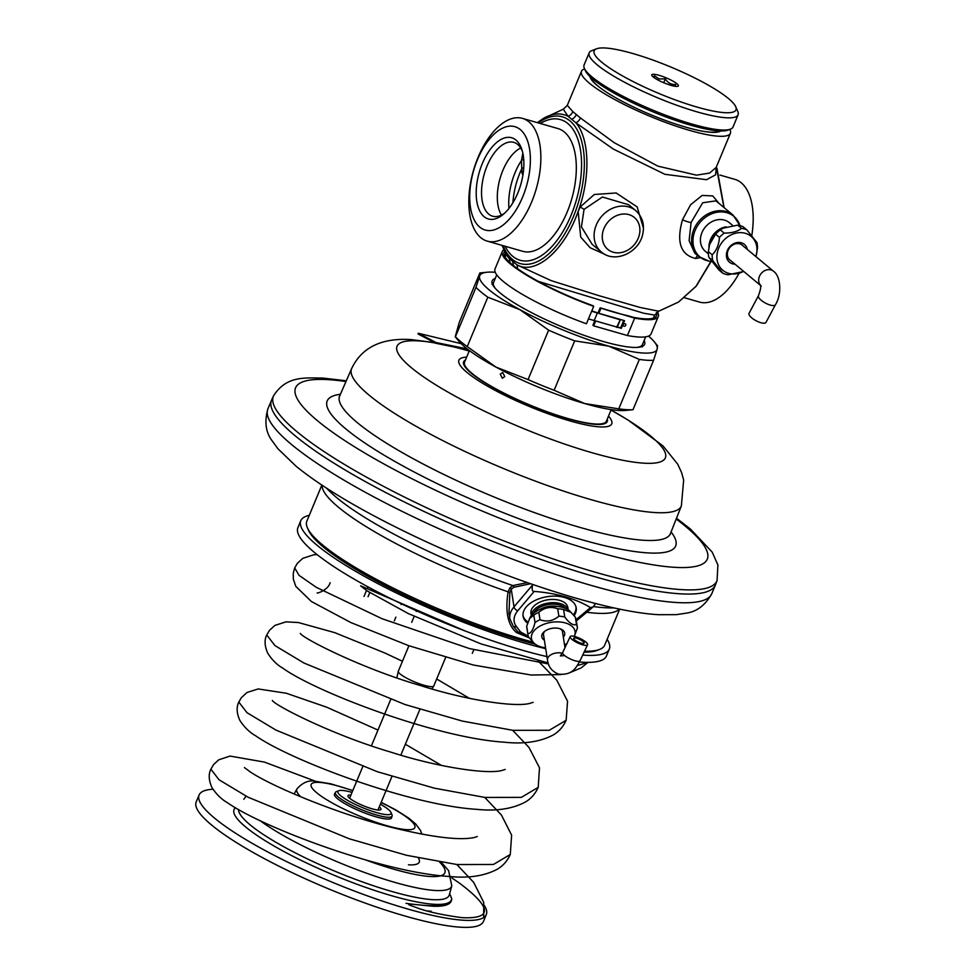 <?xml version="1.0" encoding="UTF-8"?>
<svg xmlns="http://www.w3.org/2000/svg" width="976" height="976" viewBox="0 0 976 976"><rect width="100%" height="100%" fill="white"/><g stroke="black" fill="none" stroke-linecap="round" stroke-linejoin="round"><path stroke-width="1.46" d="M590.968 77.482A70.089 13.225 22.6 0 0 597.934 86.01A70.089 13.225 -157.4 0 0 601.375 88.706M719.324 130.906A70.089 13.225 -157.4 0 1 704.013 131.431M730.499 129.137L728.059 130.089A78.739 14.86 -157.4 0 1 665.046 116.608A78.739 14.86 -157.4 0 1 592.822 79.093A78.739 14.86 22.6 0 1 585.393 70.699L584.343 68.296A80.654 15.226 22.6 0 0 591.968 76.897A80.654 15.226 -157.4 0 0 665.949 115.327A80.654 15.226 -157.4 0 0 730.499 129.137A80.654 15.226 -157.4 0 0 733.013 127.014L738.088 114.826A80.654 15.226 -157.4 0 1 678.161 105.75A80.654 15.226 -157.4 0 1 597.044 64.709A80.654 15.226 22.6 0 1 589.162 52.826L584.087 65.014A80.654 15.226 22.6 0 0 584.343 68.296M735.733 106.738A76.811 14.494 -157.4 0 1 685.591 103.517A76.811 14.494 -157.4 0 1 601.655 62.135A76.811 14.494 22.6 0 1 596.543 48.8A76.811 14.494 22.6 0 1 658.019 61.952A76.811 14.494 22.6 0 1 728.486 98.552A76.811 14.494 -157.4 0 1 735.733 106.738L737.819 111.545A80.654 15.226 -157.4 0 1 738.088 114.826M596.543 48.8L591.676 50.703A80.654 15.226 22.6 0 0 589.162 52.826M671.11 85.376A14.408 2.721 -157.4 0 1 651.822 75.396A14.408 2.721 -157.4 0 1 659.032 75.311A14.408 2.721 -157.4 0 1 673.525 81.447A14.408 2.721 -157.4 0 1 677.917 86.254A14.408 2.721 -157.4 0 1 671.11 85.376M653.737 77.36L654.335 75.738L659.154 78.934L665.315 78.897C667.852 82.923 671.293 84.79 675.636 84.497L674.989 86.266M665.315 78.897L663.717 82.728M675.636 84.497L674.904 86.254M589.931 76.518A71.333 13.469 22.6 0 0 597.056 85.376A71.333 13.469 22.6 0 0 664.949 120.28A71.333 13.469 22.6 0 0 720.727 130.967M729.841 129.381A80.654 15.226 -157.4 0 1 730.402 133.273A80.654 15.226 -157.4 0 1 670.488 124.208A80.654 15.226 -157.4 0 1 589.358 83.167A80.654 15.226 -157.4 0 1 581.476 71.285A80.654 15.226 -157.4 0 1 584.624 68.942M581.476 71.285L567.288 105.371L572.839 111.63L580.476 117.998L614.197 142.679L657.873 166.14L696.449 175.155L709.576 173.081L716.201 167.396L730.402 133.273M567.288 105.371L563.298 109.227L568.117 116.339A7.686 6.881 131.4 0 0 572.839 111.63M563.298 109.227L543.51 118.377A78.836 40.382 -74 0 1 568.117 116.339L575.901 122.805A7.686 5.905 128.6 0 0 580.476 117.998M711.162 261.409L696.315 286.078L678.503 302.072L658.715 311.222L640.244 307.489L598.52 295.545L551.074 280.6L516.804 264.764L509.033 258.298L505.068 252.284A78.836 40.382 -74 0 0 509.033 258.298A7.686 6.795 -42.2 0 1 509.777 262.446M505.397 257.579L505.678 253.406L504.531 256.139M505.092 246.245A73.163 37.478 -74 0 0 512.681 256.261A73.163 37.478 106 0 0 570.997 215.464A73.163 37.478 106 0 0 567.91 123.598A73.163 37.478 -74 0 0 540.326 123.501M522.672 251.296A63.855 32.708 -74 0 0 569.594 205.68A63.855 32.708 -74 0 0 564.396 132.041A63.855 32.708 106 0 0 557.918 128.551L522.453 118.377A63.855 32.708 106 0 1 528.931 121.854A63.855 32.708 -74 0 1 534.128 195.505A63.855 32.708 -74 0 1 487.219 241.121L522.672 251.296M517.426 268.559A7.686 5.99 -56.3 0 0 516.804 264.764C535.556 275.635 564.592 250.429 578.146 211.414C590.651 177.656 589.65 138.665 575.901 122.805L613.16 148.974L664.912 174.301L706.563 179.706L715.603 174.814L716.299 167.152M643.477 228.311L637.121 206.888L616.137 192.967L594.299 194.492L580.232 206.924L578.146 211.402L580.72 237.119L590.187 247.758L605.047 254.431M678.503 302.072L696.034 286.236L710.918 261.385M723.936 207.522L716.347 167.055M719.153 203.533L712.736 195.908L702.147 195.444L690.581 204.765L682.492 219.759C676.197 242.072 680.589 254.98 695.681 258.481L700.304 257.688M658.715 311.222L654.725 315.077L643.709 313.235L538.374 281.405M644.136 340.514A82.582 15.592 -157.4 0 1 644.624 344.333A82.582 15.592 -157.4 0 1 632.485 347.358A82.582 15.592 -157.4 0 1 543.778 318.713A82.582 15.592 -157.4 0 1 492.16 280.868A82.582 15.592 -157.4 0 1 495.21 278.526M657.385 311.881A84.497 15.945 -157.4 0 1 658.288 316.517L651.041 333.926A84.497 15.945 -157.4 0 1 627.422 335.537L593.64 325.838L592.92 325.24L594.665 321.043M597.983 313.052L600.167 307.83A80.654 15.226 22.6 0 0 627.385 315.602L633.619 317.395A82.582 15.592 22.6 0 0 656.519 315.785A82.582 15.592 22.6 0 0 656.36 312.698M504.616 251.418A82.582 15.592 22.6 0 0 504.043 252.308A82.582 15.592 22.6 0 0 593.103 305.756L593.676 306.366A84.497 15.945 -157.4 0 1 502.262 251.576A84.497 15.945 -157.4 0 1 503.86 249.856M658.288 316.517A84.497 15.945 -157.4 0 1 634.668 318.127L600.167 307.83M600.887 308.428L598.861 313.308L624.506 320.665L621.309 328.326L588.455 318.896L586.43 323.776A84.497 15.945 -157.4 0 1 495.015 268.986L502.262 251.576M595.531 321.299L593.64 325.838M634.668 318.127L627.422 335.537M625.762 325.313A1.537 1.293 129.8 0 0 623.225 324.593A1.537 1.293 129.8 0 0 625.762 325.313M620.443 319.506L616.588 327.338M593.676 306.366L591.639 311.234L619.772 319.677M591.785 310.88L598.861 313.308M617.259 327.167L620.468 319.506M617.344 327.009A80.654 15.226 22.6 0 0 620.675 327.802L623.737 320.445M621.309 328.326L620.675 327.802M597.251 313.211L594.067 320.872M591.639 311.234L588.455 318.896M639.341 359.424L618.772 408.846L584.77 403.576L554.112 390.278L574.681 340.856L608.682 346.126A96.026 18.129 22.6 0 0 657.19 349.066L653.578 360.29A103.7 19.569 -157.4 0 1 639.341 359.424L608.682 346.126A96.026 18.129 -157.4 0 1 519.891 309.66A96.026 18.129 -157.4 0 1 479.594 276.135L479.85 272.951L459.281 322.373L455.219 336.732L458.561 340.831A96.026 18.129 -157.4 0 0 495.979 367.11L467.248 346.602A103.7 19.569 -157.4 0 1 455.426 336.769L475.995 287.359L479.594 276.135A96.026 18.129 22.6 0 1 487.122 272.231L479.85 272.951M495.235 272.292A96.026 18.129 22.6 0 0 487.122 272.231M648.54 336.098A96.026 18.129 -157.4 0 1 654.298 341.832A96.026 18.129 -157.4 0 1 657.19 349.066L657.446 345.894M653.578 360.29L633.009 409.7A103.7 19.569 22.6 0 1 618.772 408.846M574.681 340.856A103.7 19.569 -157.4 0 1 548.622 330.156L528.053 379.579L495.979 367.11A96.026 18.129 -157.4 0 0 584.77 403.576A96.026 18.129 -157.4 0 0 625.75 410.42L633.009 409.7M548.622 330.156L519.891 309.66L487.817 297.192L467.248 346.602M487.817 297.192A103.7 19.569 -157.4 0 1 475.995 287.359M554.112 390.278A103.7 19.569 -157.4 0 1 528.053 379.579M469.383 350.579L464.576 362.133A76.811 14.494 22.6 0 0 512.595 397.342A76.811 14.494 22.6 0 0 595.116 423.974A76.811 14.494 22.6 0 0 606.401 421.168L611.208 409.615M273.512 395.914L271.645 399.94A240.401 45.372 22.6 0 0 271.511 400.245A240.401 45.372 22.6 0 0 421.803 510.436A240.401 45.372 22.6 0 0 680.052 593.798A240.401 45.372 22.6 0 0 715.396 585.014A240.401 45.372 22.6 0 0 715.518 584.697L717.055 580.549A240.23 45.347 -157.4 0 1 681.614 589.638A240.23 45.347 22.6 0 1 422.779 505.971A240.23 45.347 22.6 0 1 273.512 395.914C286.468 375.382 305.159 378.005 322.897 378.066L346.297 380.786M532.701 584.453L532.493 585.063C531.725 589.602 532.286 591.724 534.189 591.419C556.649 593.164 575.413 598.556 590.504 607.584L593.115 606.901L595.641 603.522M534.189 591.419L517.853 610.671A31.244 18.056 171 0 0 516.792 626.995L520.525 631.887L528.333 636.279M574.156 615.636A26.889 15.543 171 0 0 576.194 607.841A26.889 15.543 171 0 0 564.421 597.446A26.889 15.543 171 0 0 535.995 599.996A26.889 15.543 171 0 0 523.075 616.234A26.889 15.543 171 0 0 527.565 623.139M527.321 582.623L512.839 585.563L509.887 587.881L508.118 591.846C505.031 611.659 507.825 625.25 516.511 632.582L529.175 637.84M532.493 585.063L514.023 606.852L511.241 589.223L509.875 592.493L508.972 613.074L509.899 618.943L513.364 626.36L517.927 631.875L528.541 636.84M516.792 626.995L513.388 626.397M520.525 631.887A3.843 2.977 141.5 0 1 517.927 631.875A1.537 0.756 132.1 0 0 516.524 632.594M321.848 485.109L306.842 521.172A161.308 30.451 22.6 0 0 307.367 527.735A161.308 30.451 22.6 0 0 532.957 642.11M619.699 609.097L604.693 645.16A161.308 30.451 -157.4 0 1 599.667 649.406A161.308 30.451 -157.4 0 1 584.551 651.212M599.667 649.406L597.227 650.358A159.393 30.085 -157.4 0 1 584.099 652.163M535.312 644.197A159.393 30.085 -157.4 0 1 308.404 530.127L307.367 527.735M309.27 515.34A167.079 31.537 22.6 0 0 300.791 520.696A167.079 31.537 22.6 0 0 379.298 584.38A167.079 31.537 22.6 0 0 545.706 648.674M582.721 655.079A167.079 31.537 22.6 0 0 609.292 649.113A167.079 31.537 22.6 0 0 607.121 639.317M609.292 649.113L606.389 656.079A167.079 31.537 -157.4 0 1 579.415 662.009M546.95 656.604A167.079 31.537 -157.4 0 1 378.676 592.53A167.079 31.537 -157.4 0 1 297.9 527.662L300.791 520.696M368.05 596.702L369.758 592.603M370.917 589.809L371.38 588.699M364.011 596.458L366.5 590.48M367.476 588.125L368.001 586.869M411.701 622.322L414.178 616.381M416.227 611.464L416.508 610.793M445.605 657.556L433.783 685.957A19.203 3.623 -157.4 0 1 433.722 686.067A19.203 3.623 -157.4 0 1 430.953 686.653A19.203 3.623 -157.4 0 1 410.615 680.138A19.203 3.623 -157.4 0 1 398.281 671.317A19.203 3.623 -157.4 0 1 398.318 671.195L408.907 645.746M379.298 806.859A17.861 3.367 -157.4 0 1 380.933 809.409A17.861 3.367 -157.4 0 1 378.31 810.056A17.861 3.367 -157.4 0 1 359.131 803.858A17.861 3.367 -157.4 0 1 347.956 795.672A17.861 3.367 -157.4 0 1 350.591 795.025A17.861 3.367 -157.4 0 1 350.921 795.05M352.031 792.39A28.804 5.441 22.6 0 0 342.088 790.414A28.804 5.441 22.6 0 0 338.757 790.706A28.804 5.441 22.6 0 0 353.471 803.504A28.804 5.441 22.6 0 0 386.813 814.667A28.804 5.441 22.6 0 0 390.949 812.435A28.804 5.441 22.6 0 0 380.396 804.2M338.757 790.706L336.317 791.67A30.732 5.795 22.6 0 0 335.354 792.475A30.732 5.795 22.6 0 0 354.569 806.554A30.732 5.795 22.6 0 0 387.57 817.217A30.732 5.795 22.6 0 0 392.096 816.095A30.732 5.795 22.6 0 0 391.986 814.838L390.949 812.435M391.62 817.229A30.915 5.832 -157.4 0 1 391.547 817.9A30.915 5.832 -157.4 0 1 386.996 819.035A30.915 5.832 -157.4 0 1 353.788 808.311A30.915 5.832 -157.4 0 1 334.451 794.147A30.915 5.832 -157.4 0 1 334.878 793.61M449.655 893.552L451.668 898.457C451.949 904.142 445.69 906.728 432.893 906.228L413.458 904.362C407.822 903.739 407.175 904.24 411.494 905.85C415.605 906.875 425.243 912.719 461.929 917.647C492.758 919.136 491.953 907.643 459.513 883.158L451.9 877.973M587.991 662.362L577.255 665.595M548.463 663.936L469.566 648.601L382.055 618.723L316.236 587.296L299.071 575.364L294.679 567.886M566.153 720.264L549.268 730.28L512.9 730.329L462.356 721.081L405.064 704.55L303.902 662.997L274.927 645.575L266.741 634.986C264.289 639.792 264.569 645.77 267.595 652.944C271.804 659.666 276.781 664.668 282.54 667.987C316.334 692.35 436.077 737.819 504.092 742.187C523.77 744.31 540.192 741.882 553.343 734.916C558.955 731.585 563.225 726.717 566.141 720.3L567.556 701.219L556.808 680.211L538.057 660.935M538.215 787.364L521.33 797.38L484.974 797.441L434.43 788.181L377.139 771.65L275.964 730.097L246.989 712.675L238.815 702.086C236.326 707.112 236.656 713.163 239.779 720.264C244.207 727.169 249.575 732.403 255.883 735.941C290.994 760.487 409.676 805.237 476.727 809.336C496.198 811.385 512.449 808.921 525.503 801.955C531.078 798.636 535.312 793.781 538.203 787.4L539.496 767.795L528.992 747.457L512.693 730.316M510.289 854.464L493.405 864.48L457.049 864.541L406.504 855.281L349.213 838.762L248.038 797.197L219.063 779.787L210.877 769.186C208.4 774.139 208.718 780.153 211.804 787.278C216.135 794.11 221.357 799.246 227.432 802.699C262.263 827.367 382.873 872.837 450.058 876.521C468.773 878.351 484.499 875.936 497.211 869.274C502.945 865.944 507.3 861.027 510.277 854.5L511.631 835.175L501.457 815.082L484.755 797.416M484.291 905.411A155.55 29.365 -157.4 0 1 486.316 914.549A155.55 29.365 -157.4 0 1 463.441 920.234A155.55 29.365 22.6 0 1 296.35 866.298A155.55 29.365 22.6 0 1 199.104 794.989L196.2 801.955A155.55 29.365 22.6 0 0 293.447 873.264A155.55 29.365 22.6 0 0 460.55 927.2A155.55 29.365 -157.4 0 0 483.413 921.515L486.316 914.549M212.927 789.242A155.55 29.365 22.6 0 0 199.104 794.989M548.146 662.948L480.961 643.892L408.31 613.575L367.159 590.919L360.571 585.807L465.332 631.057M522.99 615.453A26.889 15.543 171 0 0 527.943 622.029M576.035 607.072A26.889 15.543 -9 0 1 573.437 614.758M568.203 609.829L567.849 607.572A18.69 10.797 171 0 0 563.994 602.253A18.69 10.797 171 0 0 542.571 601.07A18.69 10.797 171 0 0 530.932 613.404L531.298 615.661M568.105 609.756A18.69 10.797 171 0 0 564.506 605.498A18.69 10.797 171 0 0 543.949 604.034A18.69 10.797 171 0 0 531.371 615.563M574.291 636.376L577.377 628.178A24.961 14.433 171 0 0 577.28 627.031L576.108 619.589A24.961 14.433 171 0 0 575.315 617.137L569.899 611.159A22.082 12.761 171 0 0 537.325 610.732A22.082 12.761 171 0 0 530.09 617.454L526.686 626.226A24.961 14.433 171 0 0 526.784 627.385L527.955 634.815A24.961 14.433 171 0 0 528.748 637.279L534.165 643.245A22.082 12.761 171 0 0 545.56 647.796M571.228 612.416L563.591 609.536A24.961 14.433 171 0 0 557.686 608.756C550.83 606.291 544.547 607.475 538.825 612.281A24.961 14.433 171 0 0 536.202 613.611A24.961 14.433 171 0 0 533.811 615.112L529.382 618.747M533.811 615.112L534.994 622.542C533.189 629.886 530.81 633.595 527.857 633.668A24.961 14.433 171 0 0 527.955 634.815M538.825 612.281L540.009 619.723A24.961 14.433 171 0 0 537.373 621.053A24.961 14.433 171 0 0 534.994 622.542M574.278 636.376A22.082 12.761 171 0 0 565.555 623.005A22.082 12.761 171 0 0 539.765 626.214A22.082 12.761 171 0 0 534.165 643.245M564.531 644.807A22.082 12.761 171 0 0 566.751 643.672A22.082 12.761 171 0 0 566.91 643.587M577.28 627.031A24.961 14.433 171 0 0 576.499 624.567C573.156 625.677 569.252 623.139 564.762 616.978A24.961 14.433 171 0 0 558.87 616.185C553.148 621.004 546.865 622.176 540.009 619.723M563.335 637.182A11.614 6.722 171 0 0 562.335 629.825A11.614 6.722 171 0 0 560.614 628.959A11.614 6.722 171 0 0 544.413 631.521A11.614 6.722 171 0 0 544.181 640.061A11.614 6.722 171 0 0 544.364 640.171M562.615 632.68A9.699 5.612 171 0 0 562.591 631.887A9.699 5.612 171 0 0 560.59 629.13A9.699 5.612 171 0 0 559.821 628.69M545.084 631.021A9.699 5.612 171 0 0 543.437 634.912A9.699 5.612 171 0 0 543.644 635.669M575.193 636.62A9.601 2.501 25.3 0 0 570.204 636.608A9.601 2.501 25.3 0 0 573.742 640.707A9.601 2.501 25.3 0 0 582.587 644.807A9.601 2.501 25.3 0 0 587.564 644.819A9.601 2.501 25.3 0 0 584.026 640.72A9.601 2.501 25.3 0 0 575.193 636.62M576.67 638.255A5.758 1.501 -154.7 0 1 581.977 640.72A5.758 1.501 -154.7 0 1 584.099 643.172A5.758 1.501 -154.7 0 1 581.11 643.172A5.758 1.501 -154.7 0 1 575.803 640.707A5.758 1.501 -154.7 0 1 573.681 638.255A5.758 1.501 -154.7 0 1 576.67 638.255M522.929 175.326L521.928 172.886L521.465 160.54L522.831 153.159M523.404 171.642A3.843 3.27 -6.6 0 0 521.928 172.886M522.367 151.207A38.406 19.679 -74 0 0 517.695 144.46A38.406 19.679 -74 0 0 513.803 142.362A38.406 19.679 -74 0 0 485.584 169.8A38.406 19.679 -74 0 0 488.708 214.098A38.406 19.679 -74 0 0 492.599 216.196A38.406 19.679 -74 0 0 504.555 213.244M484.084 216.672A42.249 21.643 -74 0 0 503.079 214.525A42.249 21.643 -74 0 0 521.794 149.328A42.249 21.643 -74 0 0 515.975 140.068A42.249 21.643 -74 0 0 482.303 163.614A42.249 21.643 -74 0 0 484.084 216.672M523.734 159.576A3.843 3.465 0.5 0 0 521.465 160.54A43.969 22.521 106 0 0 508.947 208.449M523.758 167.652A3.843 3.221 -7.8 0 0 521.696 168.885A50.52 25.876 106 0 0 512.912 202.715M479.741 227.115A53.765 27.548 -74 0 0 522.599 197.14A53.765 27.548 -74 0 0 520.33 129.613A53.765 27.548 106 0 0 477.471 159.6A53.765 27.548 106 0 0 479.741 227.115M522.453 118.377A63.855 32.708 106 0 0 475.544 163.992A63.855 32.708 106 0 0 480.741 237.632A63.855 32.708 -74 0 0 487.219 241.121M684.725 297.826L699.56 302.084A63.855 32.708 -74 0 0 739.064 273.304M751.788 235.545A63.855 32.708 -74 0 0 741.272 182.817A63.855 32.708 106 0 0 734.794 179.34L719.959 175.07M743.151 245.989A9.699 8.125 129.8 0 0 742.333 245.183A9.699 8.125 129.8 0 0 728.133 250.344A9.699 8.125 129.8 0 0 729.938 260.092A9.699 8.125 129.8 0 0 730.865 260.751M747.299 249.429A11.614 9.736 129.8 0 0 738.198 242.438A11.614 9.736 129.8 0 0 727.352 250.551A11.614 9.736 129.8 0 0 735.013 264.191M755.888 256.578A22.082 18.507 129.8 0 0 756.095 255.932A22.082 18.507 129.8 0 0 745.274 233.288A22.082 18.507 129.8 0 0 718.714 248.075A22.082 18.507 129.8 0 0 728.608 273.329A22.082 18.507 129.8 0 0 743.004 271.657A22.082 18.507 129.8 0 0 743.614 271.34M741.54 228.36L737.673 225.139A24.961 20.923 129.8 0 1 740.394 225.712A24.961 20.923 129.8 0 1 742.968 226.664L746.835 229.885A24.961 20.923 129.8 0 0 744.273 228.933A24.961 20.923 129.8 0 0 741.54 228.36C737.649 231.519 731.866 233.105 724.192 233.118A24.961 20.923 129.8 0 0 719.446 237.4C718.922 244.781 716.506 250.576 712.199 254.809A24.961 20.923 129.8 0 0 712.748 260.604L722.862 273.256A24.961 20.923 129.8 0 0 725.424 274.195A24.961 20.923 129.8 0 0 728.157 274.768L743.004 271.657M737.673 225.139L722.826 228.25A22.082 18.507 129.8 0 0 709.735 243.976L708.332 251.588A24.961 20.923 129.8 0 0 708.881 257.383L718.983 270.035L722.862 273.256M723.497 227.908L720.325 229.897A24.961 20.923 129.8 0 0 715.579 234.179L709.576 244.537M720.325 229.897L724.192 233.118M715.579 234.179L719.446 237.4M708.332 251.588L712.199 254.809M708.881 257.383L712.748 260.604M756.095 255.932L757.498 248.319A24.961 20.923 129.8 0 0 756.949 242.524L746.835 229.885M726.046 226.835A18.69 15.653 129.8 0 0 710.467 239.681A18.69 15.653 129.8 0 0 708.93 247.196M732.647 225.432L729.328 222.674A18.69 15.653 129.8 0 0 701.951 232.605A18.69 15.653 129.8 0 0 705.428 251.405L708.356 253.833M711.65 261.422A26.437 22.155 -50.2 0 1 709.332 261.178A26.437 22.155 -50.2 0 1 696.766 227.079A26.437 22.155 -50.2 0 1 720.3 211.914A26.437 22.155 -50.2 0 1 739.942 225.59M698.792 256.542A26.889 22.521 129.8 0 1 695.461 226.115A26.889 22.521 129.8 0 1 733.183 215.208L715.945 200.861L702.696 202.764L691.093 222.479L689.105 240.633L694.766 253.187L698.792 256.542L709.027 261.153L711.663 261.434M500.273 374.15L502.664 372.49L504.751 376.577L502.311 378.237L500.273 374.15M557.686 608.756L558.87 616.185M563.591 609.536L564.762 616.978M575.315 617.137L576.499 624.567M526.686 626.226L527.857 633.668M635.705 210.609L628.642 204.74L602.412 197.018L584.051 209.352L581.428 226.847L592.115 244.293L601.314 251.954C614.477 263.74 638.67 252.906 642.611 234.691C644.868 224.931 642.562 216.904 635.705 210.609A26.889 22.521 129.8 0 0 598.203 221.125A26.889 22.521 129.8 0 0 601.314 251.954M758.45 295.728A9.601 3.184 -151.9 0 0 761.548 300.559A9.601 3.184 -151.9 0 0 770.259 305.073A9.601 3.184 -151.9 0 0 775.395 304.78L765.965 322.422A9.601 3.184 -151.9 0 1 760.841 322.702A9.601 3.184 -151.9 0 1 752.13 318.2A9.601 3.184 -151.9 0 1 749.031 313.369L758.45 295.728C760.56 289.884 761.195 286.31 760.365 284.98L761.231 286.005M461.16 343.662L418.338 333.255L418.045 333.963L435.784 343.271L436.077 342.564L467.126 348.847M468.541 349.945L435.784 343.271M418.338 333.255L436.077 342.564M571.997 119.17A7.686 6.442 129.8 0 0 576.279 114.595M512.62 261.836A7.686 6.442 -50.2 0 1 513.156 265.338M503.055 245.671A76.335 39.101 -74 0 0 512.473 259.421A76.335 39.101 -74 0 0 573.315 216.855A76.335 39.101 -74 0 0 570.094 121A76.335 39.101 -74 0 0 538.301 122.927M491.965 284.443L493.539 282.552A80.654 15.226 22.6 0 0 495.662 288.786M636.535 347.432A80.654 15.226 22.6 0 0 642.464 344.54L642.232 346.992M620.321 319.725L617.137 327.387M465.454 359.998A77.775 14.677 22.6 0 0 507.02 394.853A77.775 14.677 22.6 0 0 595.86 424.377A77.775 14.677 -157.4 0 0 607.292 419.046M466.638 357.143A82.777 15.628 22.6 0 0 497.333 391.535A82.777 15.628 22.6 0 0 599.569 426.878A82.777 15.628 -157.4 0 0 608.475 416.191M434.686 342.649L411.299 339.599C385.398 337.94 362.816 344.882 351.604 368.672A178.596 33.709 22.6 0 0 462.953 450.509A178.596 33.709 22.6 0 0 655.067 512.559A178.596 33.709 -157.4 0 0 681.37 505.934L683.664 480.009L681.553 472.469L677.722 464.186L662.96 445.873L627.849 419.887L611.037 410.03A145.278 27.426 -157.4 0 1 643.928 463.173A145.278 27.426 22.6 0 1 457.781 397.574A145.278 27.426 22.6 0 1 418.399 340.892A145.278 27.426 -157.4 0 1 435.345 343.027M449.033 345.809A145.278 27.426 -157.4 0 1 469.188 351.031M681.37 505.934L670.402 533.652A179.133 33.806 -157.4 0 1 644.014 540.301A179.133 33.806 22.6 0 1 451.339 478.069A179.133 33.806 22.6 0 1 339.66 395.988L351.604 368.672M340.404 394.28A188.722 35.624 22.6 0 0 419.46 474.751A188.722 35.624 22.6 0 0 647.905 552.904A188.722 35.624 -157.4 0 0 671.085 531.932M676.197 519.012A222.955 42.078 -157.4 0 1 674.477 567.312A222.955 42.078 22.6 0 1 388.814 466.638A222.955 42.078 22.6 0 1 328.375 379.652A222.955 42.078 -157.4 0 1 345.968 381.555M271.511 400.245L267.888 408.944A240.401 45.372 -157.4 0 0 418.179 519.147A240.401 45.372 -157.4 0 0 676.429 602.509A240.401 45.372 22.6 0 0 711.772 593.725L715.396 585.014M576.121 619.65L590.504 607.584M530.505 583.733L513.779 587.308L511.241 589.223A1.537 0.939 -144.6 0 0 509.887 587.881M517.853 610.671A3.843 2.599 -139.7 0 1 514.023 606.852A35.087 20.276 171 0 0 509.899 618.943M593.481 606.584A167.055 31.525 22.6 0 0 608.255 607.853A414.812 414.812 0 0 0 614.319 607.95M326.448 488.122A414.812 414.812 0 0 0 330.803 492.368A167.055 31.525 22.6 0 0 512.839 585.563A1.537 1.354 -97.3 0 1 513.779 587.308M509.875 592.493L508.118 591.846A161.308 30.451 -157.4 0 1 322.129 485.292M619.37 609.024A161.308 30.451 -157.4 0 1 596.714 613.245A161.308 30.451 -157.4 0 1 586.735 612.257M397.11 677.954A18.129 3.416 -157.4 0 1 396.976 677.246L398.281 671.317M352.726 790.706A56.132 10.59 22.6 0 0 319.433 782.398A56.132 10.59 22.6 0 0 334.646 804.297A56.132 10.59 22.6 0 0 406.565 829.649A56.132 10.59 22.6 0 0 381.104 802.516M352.812 790.511L330.864 783.838L315.785 781.349C309.002 779.836 302.719 782.374 296.936 788.962A67.564 12.749 22.6 0 0 300.767 796.819M418.423 858.014A73.493 13.871 -157.4 0 1 408.444 864.809M365.768 860.002A101.236 19.105 22.6 0 0 429.989 876.485A101.236 19.105 22.6 0 0 439.651 862.125M259.933 820.548A112.679 21.265 22.6 0 0 435.04 890.478A112.679 21.265 22.6 0 0 451.778 885.879L448.606 870.604L441.359 862.394M451.778 885.879L449.253 894.992A113.85 21.484 -157.4 0 1 432.344 899.628A113.85 21.484 -157.4 0 1 313.686 861.857A113.85 21.484 -157.4 0 1 238.547 809.507M451.668 898.457A117.657 22.204 -157.4 0 1 434.039 904.288A117.657 22.204 -157.4 0 1 302.523 861.039A117.657 22.204 -157.4 0 1 235.472 807.738M427.171 910.925A117.657 22.204 22.6 0 0 431.136 911.255M565.409 608.341A17.287 9.992 171 0 0 563.518 606.767A17.287 9.992 171 0 0 546.682 604.839A17.287 9.992 171 0 0 533.494 613.392M557.967 606.547A16.324 9.431 171 0 0 540.021 609.39M562.31 653.273A9.601 5.551 171 0 0 562.249 653.261A9.601 5.551 171 0 0 552.099 654.176A9.601 5.551 171 0 0 547.487 659.971L543.4 634.119M563.823 655.677L560.37 655.909L562.652 652.59A9.601 2.501 25.3 0 0 566.19 656.689A9.601 2.501 25.3 0 0 575.035 660.789A9.601 2.501 25.3 0 0 580.012 660.801C576.291 667.096 572.961 675.538 558.528 674.135C551.891 671.354 548.207 666.632 547.487 659.971M520.72 147.998A38.406 19.679 -74 0 0 500.078 178.376A38.406 19.679 -74 0 0 501.457 215.086M682.492 219.759A6.149 1.049 -160.8 0 0 691.093 222.479M695.681 258.481A6.149 4.831 88.8 0 1 697.779 255.7M580.232 206.924L584.051 209.352M639.231 235.301A20.74 17.373 129.8 0 0 628.922 214.622A20.74 17.373 129.8 0 0 605.425 225.59A20.74 17.373 129.8 0 0 613.27 252.235A20.74 17.373 129.8 0 0 639.231 235.301M741.394 244.525L773.517 271.243A9.601 8.04 129.8 0 0 771.003 269.925A9.601 8.04 129.8 0 0 760.572 274.305A9.601 8.04 129.8 0 0 760.438 285.224M543.51 118.377L537.288 122.634M502.054 245.379L505.068 252.284M716.945 168.165L724.131 207.668M493.539 282.552L496.735 274.854M642.464 344.54L645.661 336.842M653.456 318.127L654.725 315.077M654.298 341.832L657.653 345.919M469.212 350.982L452.169 346.443M339.148 396.744L339.66 395.988M670.219 534.543L670.402 533.652M717.055 580.549L717.897 564.994L712.212 552.135L690.422 529.041L676.502 518.232M267.888 408.944C264.276 421.632 265.692 432.258 272.121 440.798L278.001 448.826L296.179 466.333C322.019 487.219 359.095 509.387 407.407 532.823C496.345 576.047 604.229 611.867 658.751 614.697L676.344 614.648L686.189 613.16C696.791 611.708 705.319 605.218 711.772 593.725M576.328 620.98L593.115 606.901M473.811 649.76L472.299 653.371M401.417 603.802L401.087 604.571M395.853 617.161L394.292 620.907M396.915 677.893L396.976 677.246M431.88 688.934L433.722 686.067M390.644 699.633L371.417 745.823M362.718 766.733L349.603 798.222M419.9 709.308L400.831 755.131M391.962 776.408L377.968 810.031M334.378 794.818L335.354 792.475M421.827 834.187L420.558 830.527L415.715 823.976L408.871 818.205L396.146 810.092L381.189 802.309M296.936 788.962L294.069 793.988M246.123 796.196L243.78 799.295M317.102 554.612L313.894 554.758L302.841 558.309L297.363 563.286L294.654 567.934L293.276 573.095L293.325 579.122L295.801 586.356L311.393 601.509L350.86 622.566L408.737 645.685L473.311 665.01L531.176 675.026L560.858 674.587M569.496 672.806L581.171 667.877L588.04 662.362M330.12 582.696C328.412 589.833 316.956 593.774 317.151 592.896M533.116 702.317L530.041 703.318C515.572 707.515 466.845 700.341 420.534 685.567C361.425 668.389 302.841 638.353 300.291 633.4L300.327 633.448M469.395 698.328L436.675 678.991M402.454 661.264L384.898 653.017L334.707 632.631L298.351 622.529L285.968 621.858L274.915 625.409L269.437 630.374L266.729 635.034M441.457 765.428L405.357 744.237M377.98 730.06L326.692 707.197L286.297 693.241L258.201 688.946L247.074 692.448L241.365 697.669L238.791 702.134M505.178 769.417L502.311 770.369C487.915 774.749 437.602 767.258 390.363 751.984C332.047 734.806 274.866 705.343 272.353 700.5L272.402 700.548M477.252 836.517L474.482 837.457C459.781 840.69 432.136 837.323 391.535 827.367C334.39 812.935 270.547 785.595 250.307 771.943L244.427 767.6M483.693 917.525L483.73 902.385L473.689 882.389L456.829 864.516M315.773 781.349L264.398 762.085L230.031 756.071L218.709 759.828L213.537 764.623L210.865 769.234M449.314 903.617L446.276 904.618C438.822 906.46 425.402 906.033 405.992 903.337M391.12 818.425L392.096 816.095M562.371 631.118L564.982 647.661M562.652 652.59L570.204 636.608M580.012 660.801L587.564 644.819M733.183 215.208L739.967 225.59M729.121 259.287L760.475 285.382M775.395 304.78C781.983 294.484 780.898 276.196 773.517 271.243"/></g></svg>
